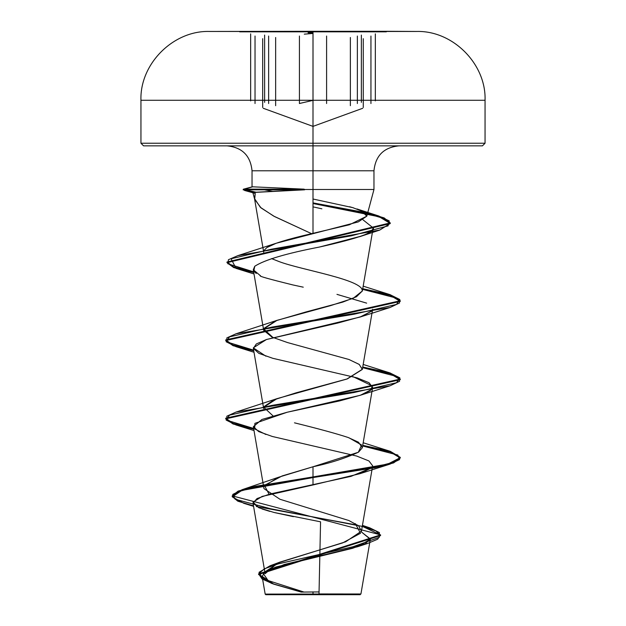 <?xml version="1.0" encoding="UTF-8"?>
<svg xmlns="http://www.w3.org/2000/svg" width="626" height="626" viewBox="0 0 626 626"><rect width="100%" height="100%" fill="white"/><g stroke="black" fill="none" stroke-linecap="round" stroke-linejoin="round"><path stroke-width="0.94" d="M239.688 31.84L313 31.84L239.688 31.84L313 31.84L313 31.3L209.35 31.457L313 31.457L313 100.277L485.056 100.277L371.249 100.277M313 32.607L308.094 32.787M268.632 36.042L268.632 103.525L268.632 36.042M275.643 105.692L275.643 37.497L275.643 105.692M326.6 36.042L326.6 103.517L326.6 36.042M350.372 105.677L350.372 37.49L350.372 105.677M361.366 35.087L361.366 102.367L361.366 35.087M370.944 103.525L370.944 36.042L370.944 103.525M313.016 33.444L313.016 100.356L313.016 33.444L304.291 34.148M264.618 35.087L264.618 102.367L264.618 35.087M386.312 31.457L416.65 31.457C452.895 30.439 486.292 64.04 485.056 100.277L313 100.277L313 143.229L485.056 143.229L313 143.229L485.056 143.229L313 143.229L313 145.85L482.443 145.85L479.187 145.85L482.443 145.85L485.056 143.229L485.056 100.277M265.048 485.072L282.193 475.917L313 466.769L313 484.97L360.099 473.639L371.641 467.747L351.045 476.355L269.923 494.031L257.028 498.562L253.021 503.085L258.898 507.772L274.008 512.459L320.567 521.826L319.01 593.949L360.826 593.996L313 594.043L313 594.7L313 591.875L313 594.7L356.75 594.7M269.329 582.329L263.17 573.416L284.227 564.511L357.72 546.694L370.31 539.26L361.272 531.834L370.365 539.002L365.255 543.673L352.422 548.337L275.886 567.015L265.252 571.679L262.122 576.35L265.174 594.09L265.776 594.7L360.224 594.7L359.316 594.7L360.928 593.996L356.71 593.98M253.499 192.37C252.231 192.378 252.81 192.722 255.228 193.403C253.46 193.058 252.881 192.714 253.499 192.37L244.07 189.811L244.469 190.437L253.436 192.37L244.07 189.811L253.499 192.37L302.076 189.811L244.07 189.811L244.07 189.162L252.74 186.814L304.142 189.162L304.627 189.811L252.849 192.511L254.68 199.365L261.089 207.942L274.47 216.518L311.576 233.67L349.425 224.773L366.813 216.189L363.776 211.893L352.673 207.605L313 199.021M346.053 145.85L313 145.85L313 170.788L252.035 170.788L313 170.788L313 233.357L313 189.49L373.965 189.49L304.142 189.49L313 189.49L313 170.788L252.035 170.788L313 170.788L313 189.49L373.965 189.49L313 189.49L313 170.788L373.965 170.788L313 170.788L313 145.85L279.947 145.85L479.187 145.85M360.889 210.446L366.813 216.173L358.299 221.901L276.183 243.256L266.864 247.567L263.984 250.517L266.864 247.567C271.754 244.046 286.661 239.414 311.576 233.67L273.711 216.111L260.377 207.331L254.508 198.552L255.228 193.403L254.68 199.365M253.021 503.085L265.134 573.713L277.537 563.071L345.638 541.803L361.445 531.169L358.643 525.848L348.87 520.535L279.947 499.258L263.976 488.624L253.342 426.689L258.702 431.588L272.333 436.478L356.695 456.057L368.933 460.947L372.658 465.838L361.445 531.169M269.086 494.258L264.595 485.729L278.711 477.2L313 466.769C330.465 463.044 345.646 458.162 358.557 452.128L362.329 447.739L358.487 442.222L348.119 437.48C336.678 433.708 318.798 428.826 294.478 422.824M263.906 406.72L274.141 399.756L296.2 392.792L347.383 378.871L362.321 369.442L359.277 364.465L348.972 359.496L287.577 342.579L271.966 337.093L263.671 330.278L253.287 269.751L260.612 275.878C258.405 276.05 269.203 279.079 293.007 284.963L303.258 287.178M263.906 328.423L275.909 320.755L305.817 311.991L342.735 302.115L356.444 296.763L362.352 290.965C363.362 279.697 301.098 269.931 279.313 261.66L271.543 258.601M362.978 219.804L373.166 227.903C376.163 232.019 358.236 238.404 319.385 247.059C286.152 253.467 264.61 259.868 254.743 266.269L253.287 269.751M265.909 356.194L253.303 347.853L266.465 339.511L360.083 317.046L371.633 311.145L361.734 316.466L338.063 322.969L266.465 339.511L256.331 343.956L253.342 348.385L258.851 353.361L272.779 358.307L357.117 377.877L369.058 382.721L372.658 387.533L362.329 447.739M371.633 389.442L360.521 395.186L339.628 400.906L287.201 412.237L261.926 419.467L253.342 426.689M313 594.7L268.703 594.7L313 594.7L268.703 594.7L313 594.7L313 594.043L265.197 594.097L360.709 593.996L319.01 593.949L319.964 549.878M262.122 576.35L273.93 584.215L301.184 592.079L319.057 591.93M265.354 571.616L279.932 562.109L342.672 542.891L360.498 533.274L355.404 523.665M273.382 584.042L262.051 578.972L258.663 573.901L264.305 568.831L278.586 563.768L367.509 543.493L377.689 539.197L380.498 534.901L362.274 526.317L375.913 530.926L380.585 535.527L258.601 574.488L258.601 573.839L380.585 534.878L232.223 495.847L238.083 491.12L255.118 486.386L313 476.926L242.199 489.665L232.747 494.438L235.126 499.212L270.581 508.75L369.786 527.843L379.426 532.585L379.278 537.327L352.821 546.803L270.111 565.763L259.007 572.328L262.959 578.886L303.829 592M348.932 437.777L361.625 445.023L358.33 452.269L313 466.769L313 477.575L255.118 487.036L238.083 491.77L232.223 496.504L237.802 501.183L253.491 505.863L243.796 503.304L232.262 496.872L241.808 490.44L313 477.575L374.708 467.786L393.629 462.896L400.272 458.005L390.295 451.988L362.626 445.962L397.815 455.039L399.584 459.57L390.014 464.109L313 477.575L313 484.97L262.122 496.418L253.068 502.138L259.117 507.866M256.339 506.512L357.822 525.214L256.339 506.512M258.601 574.488L271.254 583.275L301.56 592.063M262.036 508.993L269.884 511.395M274.689 512.624L293.367 516.661M252.082 186.986L252.74 186.814L252.082 186.994M273.413 191.47L262.677 189.49L273.413 191.47M366.813 216.189L373.965 189.49L373.965 170.788L313 170.788M146.813 145.85L279.947 145.85M313 145.85L296.239 145.85L329.761 145.85L313 145.85L313 143.229L140.944 143.229L313 143.229L313 100.277L140.944 100.277L313 100.277L313 31.457L209.35 31.457C173.105 30.439 139.708 64.04 140.944 100.277L140.944 143.229L313 143.229L140.944 143.229L143.557 145.85L313 145.85M268.632 100.277L275.643 100.277M349.543 206.729L353.479 207.84M278.906 261.519L279.313 261.66M361.765 288.649L362.352 290.965L353.22 298.305L330.528 305.644L277.06 320.332L263.734 328.932L272.959 337.531M348.94 359.48L359.16 364.371L362.352 369.27L346.851 379.051L277.068 398.629L263.734 407.229L272.959 415.828M313 476.926L387.838 464.085L400.249 457.669L390.014 451.244L362.736 445.329L390.327 451.338L400.272 457.348L393.629 462.246L374.708 467.137L313 476.926M253.647 428.458L226.933 420.273L226.862 416.188L235.986 412.096L354.066 392.518L396.493 382.736L399.865 377.838L390.014 372.947L362.736 367.032L390.327 373.041L400.272 379.051L225.728 418.199L233.013 423.332L253.647 428.458M253.647 350.153L226.933 341.976L226.862 337.883L235.986 333.799L354.058 314.221L396.485 304.432L399.865 299.541L390.014 294.65L362.736 288.735L390.327 294.744L400.272 300.754L225.728 339.902L233.013 345.028L253.647 350.153M253.647 271.856L227.848 263.757L228.451 259.712L237.81 255.658L351.46 235.791L388.057 225.861L389.239 220.892L378.581 215.923L313 202.879L367.024 212.887L384.137 217.895L390.241 222.903L226.995 262.012L233.701 266.934L253.647 271.856M256.37 192.299L243.24 189.295L256.37 192.299M253.765 429.131L233.044 423.99L225.728 418.857L400.272 379.708L390.295 373.683L362.626 367.665L397.815 376.735L399.591 381.265L390.021 385.804L271.958 405.382L229.515 415.171L226.135 420.062L235.979 424.952L253.765 429.131M253.765 350.834L233.044 345.693L225.728 340.56L400.272 301.411L390.295 295.386L362.626 289.368L397.807 298.438L399.591 302.968L390.029 307.499L271.974 327.077L229.515 336.866L226.135 341.757L235.971 346.655L253.765 350.834M253.765 272.529L233.725 267.599L226.995 262.662L390.241 223.56L384.137 218.552L367.024 213.544L313 203.528L379.286 216.799L390.241 223.435L379.755 230.071L271.426 249.211L231.096 258.781L235.979 268.358L253.765 272.529M265.909 434.491L254.688 428.927L254.892 423.364L287.201 412.237L360.091 395.342L370.248 390.671L372.478 386.007L353.048 376.68M366.656 303.14L336.96 294.361M260.612 275.878L259.97 275.589M256.269 273.484L253.812 271.081L254.743 266.269C264.532 259.892 286.082 253.491 319.385 247.059L361.296 236.104C368.839 233.381 372.791 230.65 373.166 227.903M321.897 208.818L313 206.854M244.469 190.437L255.228 193.403M252.74 186.814L244.07 189.162L304.142 189.162L252.74 186.814M302.076 189.811L304.627 189.811L304.142 189.162L244.07 189.162L244.07 189.811L302.076 189.811M265.174 594.09L273.578 594.113M269.376 594.7L303.79 594.7M322.21 594.7L356.624 594.7M353.925 594.7L321.639 594.7M304.361 594.7L272.075 594.7M313 31.3L386.312 31.3L313 31.3L386.312 31.3L313 31.3L313 31.84L386.312 31.84M299.447 103.501L312.992 100.356M255.032 36.042L255.032 103.517L255.032 36.042M299.424 36.042L299.424 103.525L299.424 36.042M357.368 36.042L357.368 103.517L357.368 36.042M375.326 100.88L375.326 33.874M263.256 108.275L313 126.382L362.697 108.29M357.297 594.7L351.562 594.011M252.035 186.931L252.035 170.788C250.502 155.702 242.184 147.384 227.097 145.85M263.671 408.582L253.342 348.385M362.321 369.442L372.658 309.244M362.329 291.137L373.135 228.13M263.726 252.286L254.508 198.552M370.365 539.002L360.92 593.996M279.932 562.109L270.111 565.763M362.438 525.37L369.786 527.843M278.711 477.2L242.199 489.665M380.585 534.878L380.585 535.527M232.223 495.847L232.223 496.504M357.72 546.694L367.509 543.493M243.796 503.304L253.569 506.324M373.965 170.788C375.498 155.702 383.816 147.384 398.903 145.85M252.137 186.861L243.35 189.216M356.883 208.92L378.581 215.923M276.183 243.256L237.81 255.658M363.182 286.152L390.014 294.65M277.06 320.332L235.986 333.799M363.182 364.449L390.014 372.947M277.068 398.629L235.986 412.096M363.182 442.754L390.014 451.244M400.272 458.005L400.272 457.348M225.728 418.857L225.728 418.199M400.272 379.708L400.272 379.051M225.728 340.56L225.728 339.902M400.272 301.411L400.272 300.754M226.995 262.662L226.995 262.012M390.241 223.56L390.241 222.903M243.24 189.944L243.24 189.295M360.099 473.639L390.014 464.109M254.007 430.571L235.979 424.952M360.091 395.342L390.021 385.804M254.007 352.266L235.971 346.655M360.083 317.046L390.029 307.499M254.007 273.969L235.979 268.358M359.441 236.769L379.755 230.071M268.703 594.7L273.914 594.074M416.65 31.457L386.312 31.3M250.658 100.88L250.658 33.874M363.268 38.687L363.268 107.469M262.685 38.671L262.685 107.453"/></g></svg>
